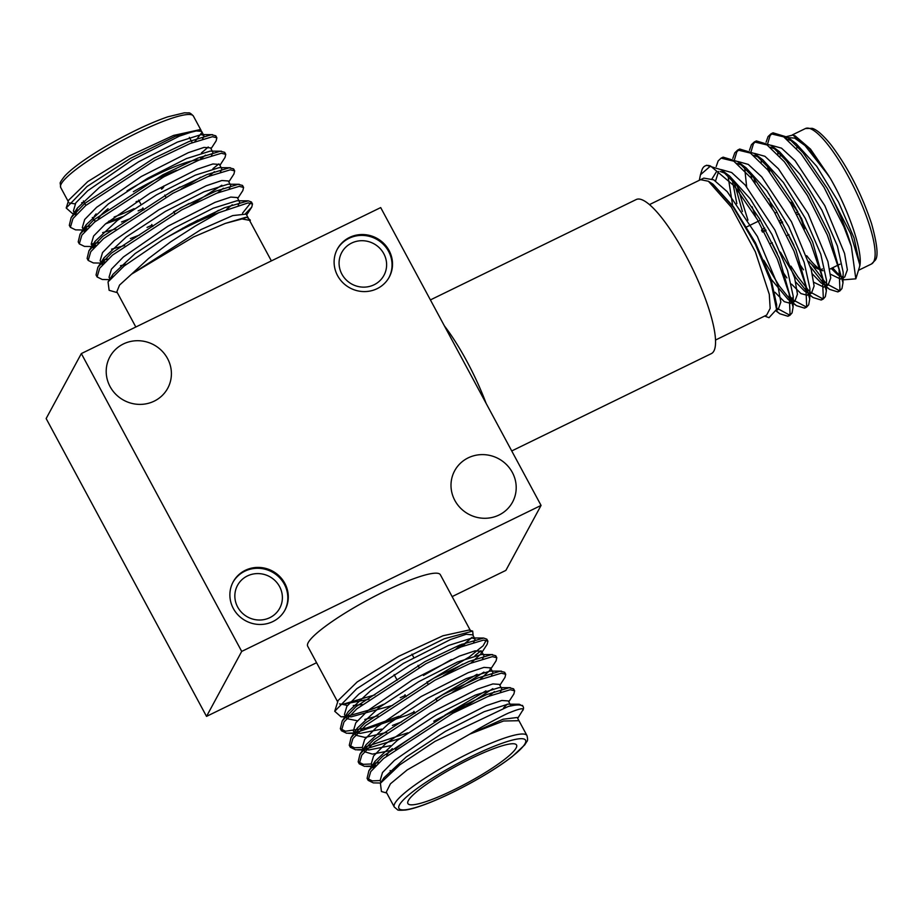 <?xml version="1.0" encoding="UTF-8"?>
<svg xmlns="http://www.w3.org/2000/svg" width="923" height="923" viewBox="0 0 923 923"><rect width="100%" height="100%" fill="white"/><g stroke="black" fill="none" stroke-linecap="round" stroke-linejoin="round"><path stroke-width="1.38" d="M511.734 450.955L711.345 353.613A85.712 20.318 -116 0 0 685.512 254.921A85.712 20.318 -116 0 0 636.212 199.541L430.406 299.917M444.39 325.877A85.712 20.318 64 0 1 466.98 361.493A85.712 20.318 64 0 1 486.156 403.443M762.294 229.931L761.544 230.288L762.006 229.423A16.118 3.819 -116 0 1 762.975 231.212L765.744 229.862M761.544 230.288A12.68 3.011 64 0 1 762.502 232.077L766.021 230.369M796.987 214.621L798.891 213.698A16.118 3.819 64 0 1 804.037 228.431M803.322 226.966A14.745 3.496 -116 0 0 798.707 214.044M764.682 316.07L768.997 317.697L776.566 309.413L770.809 281.457L755.383 244.422L733.277 207.098L712.741 184L708.426 181.254L731.374 207.225L755.372 251.829L769.286 294.356L770.163 308.374L766.667 315.078L715.51 340.045M699.322 180.285L700.453 174.77L710.525 166.013A85.712 20.318 64 0 0 705.126 165.932L705.795 165.667M700.453 174.77L701.803 170.432A85.712 20.318 64 0 1 705.126 165.932M784.215 137.204L792.845 135.046L809.506 148.788L830.342 178.37C849.61 211.69 863.582 253.917 859.578 266.712L855.829 278.827L851.352 246.36A85.712 20.318 -116 0 0 827.239 188.407L803.056 152.722L787.7 137.285L773.013 132.82L770.082 135.589L767.832 143.169M855.829 278.827L844.21 279.761L843.045 278.85L844.222 279.75M840.472 276.565L832.592 267.774M795.314 136.027L810.521 149.111L829.062 176.247L805.029 145.569L794.634 138.104L786.996 137.539L785.611 138.208M859.578 266.712L859.786 264.797L850.591 233.634L827.239 188.407M851.352 246.36L843.899 226.816L824.043 187.357L801.037 153.703L783.685 136.846L770.993 133.8L768.063 136.581L766.102 142.188M767.498 166.198L768.236 169.763M810.417 266.678L824.827 285.103M826.431 286.661L829.65 289.407L837.842 291.91L839.93 289.557L839.042 269.424L827.273 234.927L807.406 195.468L784.412 161.813L767.048 144.946L754.356 141.923L751.426 144.692L749.464 150.299M750.861 174.309L751.83 178.877M780.385 252.129L795.868 277.835L808.213 293.214M809.794 294.772L813.013 297.518L821.205 300.033L823.304 297.668L822.405 277.535L810.636 243.037L790.78 203.579L767.774 169.924L750.434 153.068L737.742 150.022L734.8 152.803L732.839 158.41M734.235 182.419L742.404 211.529M763.748 260.228L779.243 285.945L792.153 301.913M793.169 302.882L796.387 305.628L804.579 308.144L806.667 305.778L805.779 285.645L794.011 251.148L774.155 211.69L751.149 178.035L733.785 161.167L721.094 158.145L718.163 160.914L716.202 166.521M776.485 310.947L779.75 313.739L787.942 316.254L790.042 313.889L789.142 293.756L777.385 259.259L757.518 219.801L734.512 186.146L710.525 166.013M811.467 264.232L825.681 282.888M826.477 283.73L839.849 290.941L841.949 288.576L842.987 282.796L829.292 233.934L809.425 194.476L786.419 160.833L771.074 145.396L756.387 140.931L753.445 143.7L751.195 151.28M753.849 177.885L755.095 183.019M790.93 266.147L797.887 276.854L809.044 290.999M809.852 291.841L823.224 299.04L825.324 296.687L826.35 290.907L812.655 242.045L792.799 202.587L769.794 168.944L754.437 153.506L739.738 149.053L736.819 151.81L734.57 159.391M737.212 185.996L747.953 220.136M789.638 295.971L792.419 299.11M793.215 299.952L806.598 307.151L808.686 304.798L809.725 299.017L796.03 250.156L776.162 210.698L753.168 177.054L737.812 161.617L723.136 157.152L722.167 157.729M776.555 308.028L789.961 315.274L792.061 312.909L793.088 307.128L779.393 258.267L759.537 218.809L736.531 185.165L721.186 169.728L706.487 165.263M703.811 178.104L700.592 179.673L708.426 181.254M831.208 268.455L837.876 274.916L842.238 277.212M843.068 277.835L844.73 277.027L847.372 269.828L844.545 253.398L824.77 205.598L795.061 160.671L781.539 148.176L771.27 145.303M788.53 234.719L793.872 245.172M812.39 273.958L821.239 283.038L825.6 285.322M826.443 285.945L828.093 285.138L830.735 277.938L827.908 261.521L808.133 213.721L778.435 168.794L764.913 156.299L754.633 153.414M771.893 242.83L777.281 253.387M795.741 282.069L804.602 291.149L808.975 293.445M809.806 294.056L811.455 293.249L814.098 286.049L811.271 269.643L791.507 221.843L761.798 176.904L748.276 164.421L737.996 161.525M732.331 180.25L736.854 203.637M771.132 279.184L787.965 299.26L792.349 301.556M793.18 301.671L794.818 301.36L797.449 294.172L794.634 277.754L774.87 229.965L745.173 185.038L731.651 172.532L721.371 169.636M718.579 171.436L715.602 180.839M776.555 309.793L778.17 309.482L780.812 302.098L777.824 285.242L757.379 236.473L727.232 191.684L713.698 179.835L703.811 178.116M859.786 264.797L854.052 237.949L838.569 202.149L816.728 166.336L796.134 143.63L787.7 137.285M792.199 141.046L786.696 139.05M777.893 151.372L777.858 154.372M830.527 274.235L840.53 279.069L842.549 276.439M842.987 282.796L843.172 272.227L837.415 246.06L821.932 210.259L800.103 174.447L779.508 151.741L771.074 145.396M775.562 149.145L770.059 147.161M761.256 159.483L761.233 162.483M768.744 198.641L772.159 208.344M798.487 262.34L803.518 269.828M813.878 282.334L823.893 287.18L825.923 284.549M826.35 290.907L826.535 280.338L820.789 254.183L805.306 218.37L783.465 182.558L762.871 159.852L754.437 153.506M758.925 157.256L753.433 155.272M744.63 167.594L746.649 186.769M752.118 206.752L755.533 216.444M781.85 270.462L786.892 277.927M791.576 284.134L800.91 293.56L807.267 295.291L809.286 292.66M809.725 299.017L809.909 288.449L804.152 262.294L788.68 226.481L766.828 190.657L746.245 167.963L737.812 161.617M742.3 165.367L736.796 163.371M727.993 175.705L732.654 205.633M774.951 292.245L784.285 301.671L790.642 303.402L793.272 296.56L787.527 270.404L772.043 234.592L750.203 198.768L729.608 176.074L721.186 169.728M725.663 173.478L720.171 171.482M716.271 172.024L711.956 178.912M776.566 309.413L776.647 304.671L770.924 278.584L755.499 242.864L733.716 207.087L713.144 184.312M769.424 168.494A61.714 14.63 -116 0 0 769.655 172.266M806.714 255.683A61.714 14.63 -116 0 0 820.212 269.447M822.405 268.905A58.276 13.822 64 0 1 818.251 268.997L822.531 270.612A61.714 14.63 -116 0 0 822.935 270.751M818.251 268.997A58.276 13.822 64 0 1 808.756 261.463M768.178 170.409A58.276 13.822 64 0 1 768.651 167.559M789.926 202.137A16.118 3.819 64 0 1 795.73 207.698M801.233 217.84A16.118 3.819 64 0 1 804.36 229.112M790.065 202.368A16.118 3.819 64 0 1 797.934 211.909L796.018 212.844M781.412 219.962L779.393 220.955M764.775 228.073L762.006 229.423M780.362 222.731L782.381 221.751M797.634 212.048A14.745 3.496 -116 0 0 790.849 203.695M780.627 223.239L782.646 222.258M139.258 201.226A16.118 2.619 -28.3 0 1 136.073 201.745M163.856 186.146A16.118 2.619 -28.3 0 1 161.594 189.192M139.096 200.926A16.118 2.619 -28.3 0 1 136.5 201.456M163.74 186.019A16.118 2.619 -28.3 0 1 161.433 188.892M122.436 216.686A58.276 9.461 -28.3 0 1 108.706 221.255M98.265 219.039A58.276 9.461 -28.3 0 1 108.049 208.702M133.362 191.719A58.276 9.461 -28.3 0 1 176.708 170.247M174.159 190.069A58.276 9.461 -28.3 0 1 165.055 195.607M469.38 704.86A58.276 9.461 151.7 0 0 446.155 714.887A58.276 9.461 151.7 0 0 433.787 721.232M392.31 748.611A58.276 9.461 151.7 0 0 386.829 755.499L386.702 755.868M199.241 159.979A61.714 10.015 151.7 0 0 127.016 190.899M96.119 213.894A61.714 10.015 151.7 0 0 93.569 219.766A61.714 10.015 151.7 0 0 95.092 220.816L95.854 221.035M114.164 216.974A61.714 10.015 151.7 0 0 134.066 208.667M395.252 749.211A61.714 10.015 -28.3 0 1 418.8 733.047M470.684 758.694A61.714 10.015 151.7 0 0 407.897 803.552A61.714 10.015 151.7 0 0 466.98 783.108A61.714 10.015 151.7 0 0 516.568 745.034A61.714 10.015 151.7 0 0 470.684 758.694M201.445 152.86A85.712 13.914 151.7 0 0 208.217 146.965M72.363 213.432L73.875 213.444L72.363 213.455L66.202 208.01L87.027 186.492L130.547 158.294L175.405 136.246L200.303 129.889L201.802 131.712M84.062 202.114L81.662 202.737M75.098 203.902L69.156 202.922M68.694 200.153L87.777 181.577L129.289 155.941L173.536 135.427L199.553 129.739M383.991 777.72L380.391 783.281L399.821 764.821L434.929 741.411L508.285 706.464A85.712 13.914 -28.3 0 1 523.226 706.787A85.712 13.914 -28.3 0 1 523.283 709.36L517.688 718.359M380.403 783.292L381.441 791.519L386.749 793.03M522.903 710.329C524.276 707.722 520.041 708.414 510.2 712.418C506.715 713.329 479.972 727.543 469.669 734.177L503 719.248L517.215 717.494L518.945 720.701L503.566 721.001L469.669 734.177L407.158 769.944L390.441 783.8L386.276 792.119L394.294 807.037A75.351 12.23 -28.3 0 1 470.938 752.28A75.351 12.23 -28.3 0 1 526.975 735.596C527.794 738.942 527.748 740.915 526.837 741.527L524.749 744.873L512.288 756.514C500.981 765.236 486.594 774.362 469.115 783.892C453.643 792.257 439.383 798.949 426.345 803.945C417.865 807.164 411.023 809.183 405.82 809.99C400.328 810.417 397.559 810.325 397.49 809.713L394.294 807.037M201.537 132.924L194.915 141.623M215.901 137.019L215.786 135.796L211.379 134.7L189.019 141.519L153.91 158.237L84.72 203.441L71.14 217.643L69.306 225.327L70.021 226.239M84.893 227.093L90.235 225.973M170.928 192.076L180.204 186.954M224.808 153.564L224.681 152.33L220.285 151.245L197.926 158.064L162.829 174.793L93.638 219.986L80.047 234.2L78.213 241.872L78.928 242.784M91.169 244.064L99.142 242.53M173.789 211.84L189.111 203.498M233.715 170.109L233.6 168.886L229.192 167.801L206.844 174.609L171.736 191.338L102.545 236.53L88.966 250.744L87.12 258.417L87.835 259.34M102.718 260.194L108.049 259.075M182.696 228.385L198.018 220.043M242.634 186.654L242.507 185.431L238.111 184.346L215.751 191.153L180.643 207.883L111.452 253.075L97.873 267.289L96.038 274.973L96.742 275.885M111.625 276.738L112.329 276.612M242.518 213.213L251.414 201.975L248.206 200.845L224.658 207.698L189.55 224.427L162.413 239.922L124.12 266.02L108.037 281.907L109.122 290.307L117.325 292.649M202.599 138.923L203.983 136.177M73.39 211.032L75.778 202.91L87.72 190.749L132.254 160.014L179.408 136.108L195.088 130.858L201.595 131.32L203.845 135.508L201.237 134.585L177.447 142.073L138.658 161.779L99.522 187.334L77.324 208.125L75.64 215.209L73.39 211.032L74.613 212.313M211.517 155.468L212.901 152.722M221.485 151.21L210.144 151.13L186.365 158.618L147.576 178.324L108.429 203.879L86.231 224.681L84.547 231.765L82.297 227.589L86.335 229.815M102.661 232.631L115.756 228.939M220.424 172.013L221.808 169.278M230.392 167.755L219.051 167.674L195.261 175.174L156.472 194.88L117.336 220.435L95.138 241.226L93.454 248.31L91.215 244.145L95.242 246.372M111.568 249.175L124.663 245.495M229.331 188.569L230.715 185.823M239.299 184.3L227.958 184.219L204.179 191.719L165.39 211.413L126.255 236.969L104.045 257.771L102.361 264.855L100.122 260.701L102.522 252.579L114.475 240.407L158.998 209.683L206.152 185.777L221.832 180.527L228.339 180.989L230.577 185.154M120.475 265.72L126.393 264.22M238.249 205.114L239.634 202.368M248.206 200.845L236.876 200.776L213.086 208.263L174.309 227.969L135.162 253.525L112.964 274.327L111.198 277.835M250.006 221.208L250.329 220.159L246.983 217.332L245.783 217.32L225.281 223.412L242.022 218.947L249.51 220.32L271.374 260.897M246.983 217.332L225.281 223.412L193.495 237.003L131.551 274.154L148.465 258.578L170.697 241.814L195.249 226.066L218.751 212.694L248.102 202.898L252.498 203.983L251.414 201.975M210.998 148.788L216.109 140.931L216.859 137.804L212.463 136.708L190.103 143.527L154.995 160.244L85.804 205.448L72.94 218.601L70.39 227.335L75.559 229.862L83.601 230M84.512 229.354L87.258 228.869M105.557 223.862L119.609 218.739M138.138 210.871L143.203 208.54M181.277 188.961L200.672 177.228M212.936 168.667L218.878 163.902M219.916 165.332L225.016 157.475L225.766 154.349L221.37 153.264L199.01 160.071L163.902 176.801L94.711 221.993L81.847 235.157L79.297 243.88L84.466 246.406L95.057 246.568M93.408 245.899L96.165 245.414M147.045 227.416L152.11 225.085M190.196 205.506L221.843 185.211M228.823 181.889L233.923 174.02L234.673 170.893L230.277 169.809L207.917 176.616L172.82 193.345L103.63 238.538L90.754 251.702L88.204 260.436L93.385 262.951L101.415 263.09M102.303 262.444L105.084 261.959M206.475 217.782L218.497 210.317M237.73 198.433L242.841 190.576L243.591 187.438L239.184 186.354L216.836 193.161L181.727 209.89L112.537 255.083L99.672 268.247L97.111 276.969L102.291 279.496L109.687 279.634M245.587 213.559L251.748 207.121L252.498 203.983M162.413 239.922A85.712 13.914 -28.3 0 1 218.751 212.694M200.949 158.86L205.471 155.145M212.763 152.053L210.513 147.876L204.006 147.415L188.327 152.664L141.161 176.57L96.638 207.306L84.697 219.466L82.297 227.589M121.513 221.982L130.743 218.405M208.69 176.305L214.413 171.678M221.67 168.597L219.42 164.432L212.913 163.971L197.234 169.221L150.08 193.126L105.557 223.851L93.615 236.023L91.215 244.145M130.397 238.549L139.615 234.973M217.632 192.838L223.343 188.223M226.573 209.371L232.273 204.756M239.484 201.699L237.246 197.545L230.75 197.084L215.071 202.333L167.905 226.227L123.394 256.963L111.441 269.135L109.041 277.246L110.068 279.161M248.402 218.243L246.164 214.101L232.734 215.59L200.96 229.585L131.551 274.154L119.54 285.08L116.852 291.749M380.576 783.016L373.33 782.889L368.162 780.362L370.711 771.628L383.576 758.475L452.766 713.271L487.875 696.553L510.234 689.735L514.63 690.819L513.88 693.958L508.781 701.815M376.123 765.34L373.088 765.871M371.923 766.044L364.423 766.332L359.255 763.817L361.804 755.095L374.669 741.919L443.859 696.727L478.968 679.997L501.327 673.19L505.723 674.286L504.973 677.413L499.862 685.27M492.813 688.662L466.115 706.083M399.705 738.619L364.412 749.291M363.016 749.499L355.517 749.788L350.336 747.261L352.898 738.538L365.762 725.374L434.952 680.182L470.061 663.452L492.409 656.645L496.816 657.73L496.066 660.868L490.955 668.725M483.917 672.094L452.328 692.342M414.242 711.921L407.031 715.221L355.505 732.747M354.109 732.943L346.61 733.243L341.441 730.728L343.979 721.994L356.855 708.829L426.045 663.637L461.142 646.908L483.502 640.101L487.909 641.185L487.148 644.312L482.048 652.18M480.998 650.75L475.022 655.538M462.804 664.064L443.421 675.798M405.335 695.377L400.27 697.707M381.822 705.541L371.531 709.383L346.91 716.317M381.026 782.381L380.091 780.65L382.491 772.528L394.433 760.367L438.956 729.631L486.121 705.726L501.8 700.488L508.308 700.938L510.557 705.114M507.165 704.214L503.508 707.999M375.176 766.321L371.184 764.106L373.584 755.983L385.537 743.811L430.049 713.087L477.214 689.181L492.882 683.931L499.401 684.393L501.639 688.57M494.451 691.581L488.775 696.184M390.579 745.657L368.877 749.972L364.193 749.199M363.177 749.245L362.278 747.549L364.666 739.438L376.619 727.266L421.142 696.53L468.296 672.636L483.987 667.387L490.482 667.848L489.871 670.386L479.856 679.64M401.632 721.89L392.437 725.455M381.649 729.112L359.958 733.427L355.274 732.654M354.547 732.262L353.359 731.004L355.759 722.894L367.712 710.722L412.235 679.986L459.389 656.091L475.068 650.842L481.575 651.303L480.964 653.842L470.949 663.095M392.725 705.345L351.052 716.871L346.356 716.098M345.364 716.144L344.452 714.46L346.84 706.337L358.793 694.177L403.316 663.441L450.482 639.535L466.161 634.286L472.703 634.828M472.057 637.285L462.042 646.55M345.098 716.56L341.014 716.802L334.726 711.287L356.716 688.754L400.582 660.407L444.275 638.751L472.68 631.113L473.141 635.624M471.18 638.024L460.554 647.15M508.285 706.464L519.257 704.237L522.637 706.072M380.034 780.546L372.257 780.881L367.077 778.354L368.912 770.67L382.503 756.468L451.693 711.264L486.79 694.546L509.15 687.727L513.557 688.823L513.673 690.046M379.099 762.456L373.803 763.563M371.127 763.99L363.339 764.325L358.17 761.81L360.005 754.126L373.584 739.911L442.775 694.719L477.883 677.99L500.243 671.183L504.639 672.267L504.766 673.49M485.936 690.842L444.84 715.221M407.816 732.839L364.885 747.019M362.22 747.445L354.432 747.78L349.263 745.265L351.098 737.581L364.677 723.367L433.868 678.174L468.976 661.445L491.336 654.638L495.732 655.722L495.859 656.945M477.053 674.275L435.921 698.676M398.863 716.306L366.419 728.028L345.525 731.235L340.345 728.709L342.191 721.036L355.77 706.822L424.961 661.629L460.069 644.9L483.617 638.047L486.825 639.178L483.121 645.777L469.207 656.991L428.226 681.497A85.712 13.914 151.7 0 1 427.037 682.166M371.531 709.383A85.712 13.914 151.7 0 0 383.518 704.307M382.618 780.339L384.037 777.743L406.235 756.952L445.371 731.397L484.16 711.691L507.938 704.203M373.423 768.248L375.119 761.187L397.317 740.396L436.452 714.84L475.241 695.134L499.02 687.647L510.35 687.681M501.777 689.204L500.428 691.927M390.291 750.595L372.477 754.114L364.516 751.726L364.285 748.738M360.005 754.126L366.177 744.619L388.41 723.84L427.545 698.284L466.334 678.578L490.101 671.09L501.443 671.136M492.87 672.659L491.509 675.394M386.737 732.377L365.139 737.454L355.609 735.17L355.367 732.193M357.293 728.085L379.491 707.283L418.627 681.728L457.404 662.033L481.195 654.534L492.524 654.592M483.952 656.115L482.579 658.849M377.853 715.81L364.816 719.479M357.397 720.782L346.69 718.613L346.448 715.66M342.191 721.036L348.363 711.518L370.573 690.727L409.708 665.171L448.497 645.465L472.276 637.978L474.895 638.901L472.668 634.747M475.033 639.558L473.661 642.304M451.382 659.553L423.438 675.486M368.969 699.242L342.479 704.376L347.486 705.484M353.278 705.541L362.162 704.468M426.968 682.051L428.226 681.497M351.617 243.072A23.998 22.983 -151.6 0 1 379.549 247.999A23.998 22.983 -151.6 0 1 383.945 275.354A23.998 22.983 -151.6 0 1 374.069 284.78A23.998 22.983 -151.6 0 1 346.148 279.854A23.998 22.983 -151.6 0 1 341.741 252.498A23.998 22.983 -151.6 0 1 351.617 243.072M247.387 575.952A23.998 22.983 -151.6 0 1 275.319 580.879A23.998 22.983 -151.6 0 1 279.715 608.234A23.998 22.983 -151.6 0 1 269.839 617.66A23.998 22.983 -151.6 0 1 241.918 612.734A23.998 22.983 -151.6 0 1 237.511 585.378A23.998 22.983 -151.6 0 1 247.387 575.952M339.549 703.903L342.479 704.376L375.003 694.857M455.893 649.134L462.031 644.104M472.426 631.044L468.965 630.051L442.936 635.774L398.701 656.299L357.201 681.935L338.118 700.522L334.726 711.287M388.998 277.535A29.478 28.244 28.4 0 0 383.183 244.18A29.478 28.244 28.4 0 0 349.056 238.307A29.478 28.244 28.4 0 0 337.16 249.452M284.769 610.415A29.478 28.244 28.4 0 0 278.954 577.06A29.478 28.244 28.4 0 0 244.826 571.187A29.478 28.244 28.4 0 0 232.931 582.332M470.361 630.455L440.363 574.752A75.351 12.23 151.7 0 0 368.231 599.708A75.351 12.23 151.7 0 0 307.682 646.192L337.68 701.895M241.711 651.419L81.339 353.578L380.691 207.583L541.063 505.423L241.711 651.419L206.521 716.386L46.15 418.546L81.339 353.578M498.997 515.034A32.916 31.52 -151.6 0 1 460.692 508.285A32.916 31.52 -151.6 0 1 454.658 470.776A32.916 31.52 -151.6 0 1 498.616 458.731A32.916 31.52 -151.6 0 1 512.542 502.124A32.916 31.52 -151.6 0 1 498.997 515.034M154.199 401.147A32.916 31.52 -151.6 0 1 115.906 394.398A32.916 31.52 -151.6 0 1 109.86 356.878A32.916 31.52 -151.6 0 1 153.818 344.833A32.916 31.52 -151.6 0 1 167.744 388.225A32.916 31.52 -151.6 0 1 154.199 401.147M349.529 237.442A29.478 28.244 28.4 0 0 337.391 249.014A29.478 28.244 28.4 0 0 349.863 287.895A29.478 28.244 28.4 0 0 389.241 277.108A29.478 28.244 28.4 0 0 383.83 243.487A29.478 28.244 28.4 0 0 349.529 237.442M245.299 570.322A29.478 28.244 28.4 0 0 233.161 581.894A29.478 28.244 28.4 0 0 245.633 620.775A29.478 28.244 28.4 0 0 285.011 609.988A29.478 28.244 28.4 0 0 279.6 576.367A29.478 28.244 28.4 0 0 245.299 570.322M541.063 505.423L505.873 570.391L452.132 596.604M316.577 662.714L206.521 716.386M873.666 261.74A75.351 17.86 -116 0 0 851.652 182.8A75.351 17.86 -116 0 0 805.398 128.551L812.136 128.332C814.536 128.966 820.166 131.424 831.173 145.038C848.122 167.64 861.574 193.842 871.543 223.62C877.381 244.572 878.569 256.836 875.073 260.39L871.45 264.001A75.351 17.86 -116 0 0 873.666 261.74M472.08 756.122A71.913 11.676 151.7 0 0 402.924 809.898A71.913 11.676 151.7 0 0 511.7 756.86A71.913 11.676 151.7 0 0 472.08 756.122M193.392 116.067A75.351 12.23 151.7 0 0 121.248 141.023A75.351 12.23 151.7 0 0 60.71 187.507L60.237 183.365C59.764 182.973 61.218 180.608 64.587 176.258C68.129 172.359 73.586 167.755 80.936 162.448C92.288 154.314 105.718 146.088 121.225 137.781C138.808 128.435 154.337 121.455 167.836 116.817L184.415 112.814L188.361 112.918C189.377 112.479 191.049 113.541 193.392 116.067L200.983 130.178M795.326 135.981L792.845 135.046M787.942 316.254L789.961 315.274M804.568 308.144L806.587 307.163M821.193 300.033L823.224 299.052M837.83 291.922L839.849 290.941M721.117 158.133L723.136 157.152M737.742 150.022L739.761 149.03M754.379 141.911L756.387 140.931M771.005 133.8L773.024 132.82M858.471 270.324L871.45 264.001M792.407 134.885L805.398 128.551M649.457 204.606L700.58 179.673M794.818 301.371L793.18 302.167M778.17 309.482L776.531 310.278M826.42 286.984L829.65 289.407M809.794 295.095L813.013 297.518M787.954 299.283L791.922 302.271M793.157 303.206L796.387 305.628M776.462 311.259L779.75 313.739M793.088 307.128L793.272 296.56M829.742 269.17L839.988 264.174M779.647 156.287L781.666 155.306M796.272 148.176L798.291 147.195M770.278 243.626L772.297 242.645M786.904 235.515L788.923 234.534M746.661 226.92L760.367 220.228M774.974 213.109L776.993 212.117M182.985 228.904L182.592 228.189M174.77 213.651L173.686 211.644M165.852 197.095L164.779 195.088M152.849 226.458L151.764 224.451M143.942 209.913L142.857 207.906M140.896 204.26L138.658 200.095M394.133 674.563L397.167 680.205M404.989 694.742L406.074 696.75M413.908 711.287L414.981 713.294M411.97 654.176L413.746 657.488M418.004 665.379L419.077 667.387M426.911 681.935L427.995 683.943M435.818 698.48L436.902 700.488M201.133 159.218L200.049 157.21M192.226 142.661L189.365 137.354M93.569 219.766L92.323 217.47M85.839 205.414L83.416 200.914M390.129 770.532L390.948 772.055M68.683 200.141L66.202 208.01M199.576 129.681L200.303 129.889M68.244 201.514L60.71 187.507M212.578 134.666L201.237 134.585M71.14 217.643L77.324 208.125M80.047 234.2L86.231 224.681M88.966 250.744L95.138 241.226M97.873 267.289L104.045 257.771M112.964 274.327L108.037 281.907M243.591 187.438L242.507 185.431M234.673 170.893L233.6 168.886M225.766 154.349L224.681 152.341M216.859 137.804L215.774 135.796M97.123 276.981L96.038 274.973M88.204 260.436L87.131 258.428M79.297 243.88L78.213 241.872M70.39 227.335L69.306 225.327M246.637 214.978L251.748 207.121M518.957 720.701L526.975 735.596M366.431 766.436L375.015 766.494M357.524 749.891L362.739 749.926M348.617 733.347L353.821 733.381M344.914 716.836L341.014 716.802M340.356 728.72L341.429 730.728M349.263 745.265L350.348 747.272M358.17 761.81L359.255 763.817M367.077 778.354L368.162 780.362M486.825 639.178L487.909 641.185M495.732 655.722L496.816 657.73M504.639 672.267L505.723 674.275M513.557 688.823L514.63 690.819M522.464 705.368L523.226 706.787M507.938 704.157L519.257 704.237M375.084 761.175L368.912 770.67M357.27 728.074L351.098 737.581M472.276 637.966L483.617 638.047M373.434 768.271L371.184 764.106M492.72 672.013L490.482 667.848M354.27 732.689L353.359 731.004M483.814 655.457L481.575 651.303M116.84 291.76L135.819 327.007"/></g></svg>
